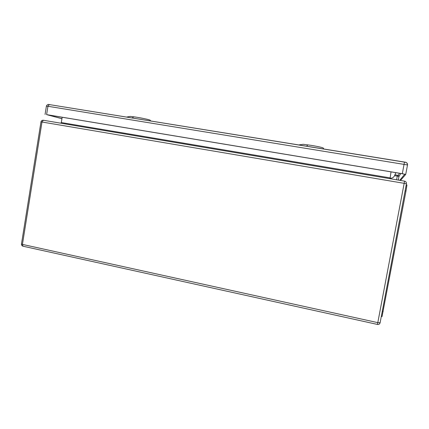 <?xml version="1.0" encoding="UTF-8"?>
<svg xmlns="http://www.w3.org/2000/svg" width="429" height="429" viewBox="0 0 429 429"><rect width="100%" height="100%" fill="white"/><g stroke="black" fill="none" stroke-linecap="round" stroke-linejoin="round"><path stroke-width="0.64" d="M62.167 117.246L61.309 122.56L60.838 123.203M391.023 171.868L390.047 178.684M406.949 184.958L406.236 184.835L406.949 184.958L405.99 191.05L382.035 316.581M61.942 118.651L47.056 114.736L402.295 173.74L404.724 174.249L399.731 180.319M61.932 118.71L46.605 114.623L402.322 173.697L405.721 174.421L400.493 180.448M389.881 178.11L390.09 178.142C391.956 178.351 393.377 177.665 394.348 176.083C393.377 177.665 391.961 178.351 390.095 178.142L389.881 178.094M150.718 120.989L150.198 120.243C150.273 119.771 138.803 117.38 133.623 116.801L130.244 116.404L126.576 117.079M323.895 149.019L323.193 148.021C323.176 147.538 313.862 145.646 307.743 144.889L303.201 144.316L298.702 144.938M40.98 121.863C41.291 120.694 42.085 120.152 43.35 120.254L404.52 181.124L404.161 183.333L41.994 122.008L22.431 244.407L377.799 322.646L404.161 183.333L406.435 183.789L380.115 322.726L377.799 322.646L377.402 324.469C378.812 324.64 379.719 324.061 380.115 322.726L406.435 183.789C406.547 182.389 405.914 181.505 404.52 181.129L43.35 120.254L41.994 122.008L40.98 121.863L21.471 244.01C21.391 245.131 21.911 245.865 23.027 246.214L22.431 244.407L21.471 244.01M61.309 122.56L389.902 177.847M406.435 183.789L406.435 183.789C406.553 182.389 405.914 181.505 404.52 181.124M377.402 324.426L23.027 246.214M383.167 311.502L382.277 311.309M405.99 191.05L405.089 190.894M400.847 173.498L398.991 176.346L397.286 176.126L396.6 179.789M394.921 174.807L397.469 175.23L397.286 176.126L394.541 175.67M397.469 175.23L398.262 175.332L399.49 173.273M45.072 114.436L46.402 106.113L47.941 106.274L407.512 164.961C407.625 163.562 406.987 162.688 405.603 162.323L49.255 104.563L47.941 106.274L46.605 114.623M398.289 180.078L398.991 176.346L398.262 175.332M407.512 164.961L405.721 174.41L407.512 164.961C406.949 161.899 405.791 162.387 404.477 162.06L402.322 173.697M395.876 172.673L394.573 175.579M133.623 116.801L132.266 118.002M128.153 116.752L127.595 117.246M307.743 144.889L306.622 146.225M300.691 144.643L300.225 145.19M382.041 316.581L381.306 316.42M404.477 162.06L49.255 104.563C48.89 104.338 47.152 104.193 46.402 106.113"/></g></svg>
